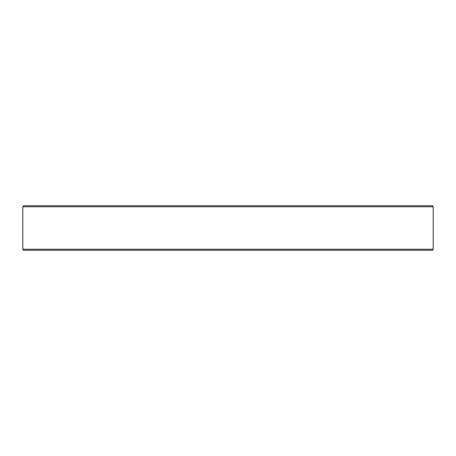 <?xml version="1.0" encoding="UTF-8"?>
<svg xmlns="http://www.w3.org/2000/svg" width="456" height="456" viewBox="0 0 456 456"><rect width="100%" height="100%" fill="white"/><g stroke="black" fill="none" stroke-linecap="round" stroke-linejoin="round"><path stroke-width="0.68" d="M433.2 249.227L22.8 249.227A1.009 1.009 0 0 0 23.809 250.236L432.191 250.236A1.009 1.009 0 0 0 433.2 249.227L433.2 207.782L433.171 206.773L432.14 205.764L23.86 205.764L22.828 206.773L22.8 207.782L22.828 206.773L433.171 206.773M71.7 250.236L91.907 250.236L71.7 250.236M105.347 250.236L102.577 250.236M150.372 250.236L205.77 250.236M249.905 250.236L263.34 250.236M317.781 250.236L350.653 250.236L317.781 250.236M364.093 250.236L384.3 250.236L364.093 250.236M22.8 249.227L22.8 207.782M67.055 205.764L58.26 205.764M401.992 250.236L415.427 250.236M387.07 250.236L397.74 250.236M432.487 205.821L432.829 206.032M401.297 205.764L401.992 205.764L401.297 205.764M415.427 205.764L432.14 205.764L415.427 205.764M192.66 250.236L151.654 250.236"/></g></svg>

